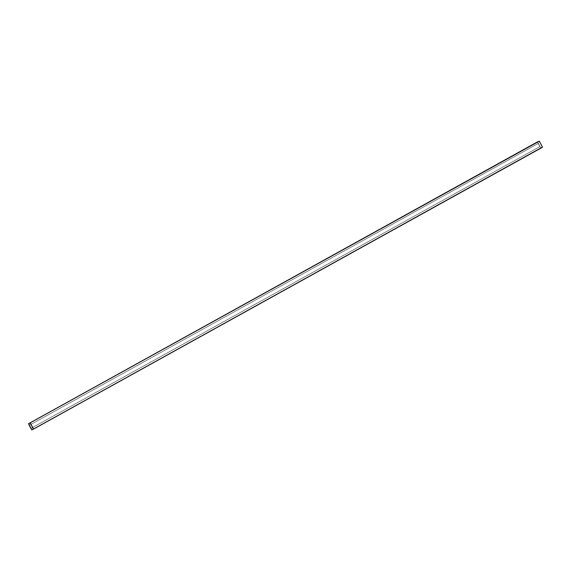 <?xml version="1.0" encoding="UTF-8"?>
<svg xmlns="http://www.w3.org/2000/svg" width="571" height="571" viewBox="0 0 571 571"><rect width="100%" height="100%" fill="white"/><g stroke="black" fill="none" stroke-linecap="round" stroke-linejoin="round"><path stroke-width="0.43" stroke-dasharray="2.85 2.14" d="M542.414 147.318L540.666 147.996L537.561 142.051L28.55 423.896L537.596 141.829L540.666 147.996L31.655 429.842L542.414 147.318L33.404 429.171M33.382 428.978L542.371 147.239L31.719 429.813L540.73 147.96L537.618 142.022L28.607 423.868L537.639 141.908L28.629 423.761L539.281 141.187L30.27 423.04L539.281 141.187L542.371 147.239L33.382 428.978M28.614 423.868L537.639 141.908L540.73 147.96L542.371 147.239L539.281 141.187L28.636 423.753L30.277 423.032L33.368 429.085L542.371 147.239L33.368 429.085L542.393 147.132L539.281 141.187L28.636 423.753L537.639 141.908L540.73 147.96L31.719 429.813L542.371 147.239L33.368 429.085L542.371 147.239L540.73 147.96L537.618 142.022L539.281 141.187L542.371 147.239L33.368 429.085M33.389 428.978L30.277 423.032L28.636 423.753L537.632 141.915L28.629 423.761M538.296 143.457L539.93 146.59L538.26 143.471L29.257 425.316L538.26 143.471L539.902 146.604L30.927 428.436L29.285 425.302L538.296 143.457L29.285 425.302L30.927 428.436L539.93 146.59L30.898 428.45L539.902 146.604L538.296 143.457M538.26 143.471L539.902 146.604L538.26 143.471L29.171 425.366L538.175 143.521L539.902 146.604L30.898 428.45L539.902 146.604L538.26 143.471L29.257 425.316L538.26 143.471M30.805 428.493L539.809 146.647L30.805 428.493"/><path stroke-width="0.86" d="M28.55 423.896L31.862 429.942L28.55 423.896L30.334 423.004L33.404 429.171L542.414 147.318L33.404 429.171L542.45 147.104L539.345 141.158L28.586 423.682L537.596 141.829L539.345 141.158L542.45 147.104M33.361 429.092L30.27 423.04L28.607 423.868L31.719 429.813L33.382 428.978L31.719 429.813L28.636 423.753L30.27 423.04L33.382 428.978M33.439 428.949L30.334 423.004L28.586 423.682L537.589 141.836M31.719 429.813L28.614 423.868L31.719 429.813M33.368 429.085L31.826 429.856L33.368 429.085M30.898 428.45L29.257 425.316L30.898 428.45M33.411 429.164L542.414 147.318"/></g></svg>
